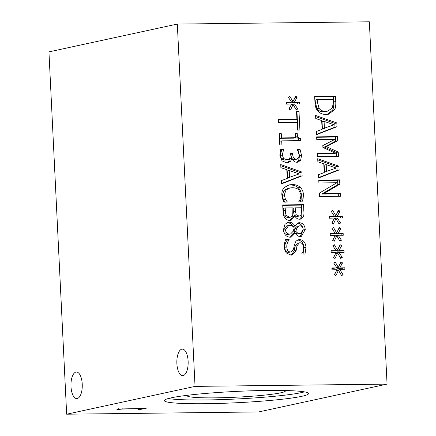 <?xml version="1.0" encoding="UTF-8"?>
<svg xmlns="http://www.w3.org/2000/svg" width="436" height="436" viewBox="0 0 436 436"><rect width="100%" height="100%" fill="white"/><g stroke="black" fill="none" stroke-linecap="round" stroke-linejoin="round"><path stroke-width="0.65" d="M296.954 228.017L295.81 231.265C297.058 232.911 298.486 233.652 300.093 233.505L300.769 233.434L303.183 229.559C302.987 227.178 301.886 225.919 299.886 225.788L299.221 225.859L296.954 228.017L294.932 228.453L293.788 231.707L295.107 233.08M299.221 225.859L297.199 226.295L294.932 228.453M295.81 231.265L293.788 231.707M295.237 233.178L298.071 233.941L300.769 233.434M293.123 231.32L294.262 227.935C293.139 226.23 291.613 225.374 289.673 225.368L288.681 225.477L285.531 229.827C285.76 232.541 287.139 233.952 289.673 234.056L290.594 233.958L293.123 231.32M288.681 225.477L286.659 225.913L283.509 230.263C283.738 232.977 285.117 234.388 287.651 234.497L290.594 233.958M294.965 226.088L298.377 222.818L299.412 222.703C302.824 222.96 304.769 225.243 305.244 229.554L301.298 236.405L300.273 236.519C298.219 236.503 296.524 235.358 295.188 233.08L291.297 237.086L290.098 237.217C286.207 236.901 283.989 234.432 283.449 229.816L284.97 224.289L288.071 222.404L289.319 222.262C291.673 222.267 293.526 223.543 294.878 226.088L292.997 226.513L294.878 226.088M295.101 233.08L293.079 233.522L290.213 237.211M297.39 223.139C300.802 223.401 302.748 225.685 303.222 229.995L300.23 236.519M287.095 222.709L287.297 222.703C289.651 222.703 291.504 223.979 292.856 226.524M303.096 198.789L302.028 201.852L298.682 201.89L300.284 199.045L301.074 194.756L298.676 189.704C297.145 188.396 295.008 187.736 292.278 187.736L289.82 187.987L286.081 189.927L284.245 194.952L285.493 199.388L287.297 202.026L283.983 202.064L282.653 199.029L281.847 194.947C281.694 191.916 282.49 189.442 284.223 187.529L289.15 184.869L292.12 184.553C295.559 184.537 298.251 185.464 300.202 187.322C302.186 189.153 303.265 191.627 303.44 194.745L303.096 198.789L301.074 199.225L300.006 202.288M287.286 201.803L286.196 202.037M285.493 199.388L283.471 199.824L285.264 202.239M289.82 187.987L287.798 188.428L284.059 190.363L282.223 195.393L283.471 199.824M288.169 185.126L290.098 184.989C293.537 184.978 296.229 185.9 298.18 187.763C300.164 189.595 301.243 192.069 301.418 195.186L301.074 199.225M299.205 173.904L289.221 170.487L287.199 170.923L287.542 178.008L299.205 173.904M289.221 170.487L289.564 177.572M280.882 167.664L280.73 164.574L301.957 172.062L302.143 175.822L281.672 183.801L281.514 180.586L287.242 178.433L286.812 169.675L280.882 167.664M302.143 175.822L300.121 176.258L281.656 183.458M301.957 172.062L299.935 172.503L300.121 176.258M280.789 165.745L299.935 172.503M297.232 133.547C297.227 136.604 298.273 138.174 300.371 138.256L300.486 140.637L281.7 140.861L281.901 144.932L279.77 144.954L279.225 133.759L281.351 133.738L281.558 137.901L295.526 137.738L295.325 133.574L297.232 133.547L295.346 133.961M281.7 140.861L279.678 141.297L279.858 144.954M300.371 138.256L298.349 138.697L298.447 140.659M295.439 135.923L298.349 138.697M295.526 137.738L293.504 138.174L279.536 138.337L281.558 137.901M281.351 133.738L279.329 134.174L279.536 138.337M293.112 104.536L290.49 110.019L288.899 109.033L291.695 103.959L286.599 104.128L286.507 102.193L291.613 102.226L288.31 97.261L289.798 96.22L292.97 101.632L295.592 96.149L297.178 97.157L294.365 102.215L299.461 102.04L299.559 103.975L294.447 103.904L297.739 108.929L296.251 109.948L293.112 104.536L291.144 104.962M290.774 105.632L289.09 109.147M297.739 108.929L295.886 109.327M294.447 103.904L292.425 104.34L292.621 104.64M299.461 102.04L297.439 102.476L297.516 103.948M294.365 102.215L292.343 102.651L297.439 102.476M297.178 97.157L295.156 97.593L293.33 100.88M292.899 101.648L292.343 102.651M292.97 101.632L291.439 101.964M291.613 102.226L289.591 102.667L286.528 102.645M278.68 122.587L278.528 119.535L296.911 119.317L296.535 111.621L298.998 111.594L299.903 130.037L297.434 130.07L297.058 122.369L278.68 122.587M298.998 111.594L296.976 112.03L297.859 130.064M296.556 112.036L296.976 112.03M296.911 119.317L294.889 119.758L278.55 119.949M300.006 149.39L301.581 155.358L300.633 160.208L297.952 162.187L296.883 162.301C294.393 162.083 292.769 160.688 292.011 158.115L290.61 161.222L288.142 162.726L286.834 162.868L282.038 160.895L279.836 155.265L280.817 148.981L283.771 148.949L282.245 155.047L283.58 158.513L286.883 159.74L287.945 159.631L289.842 158.328L290.354 153.559L292.665 153.532L292.72 154.551C292.888 157.483 294.131 159.026 296.442 159.178L298.649 157.946L299.151 155.145L298.333 151.864L297.047 149.423L300.006 149.39L297.984 149.826L299.559 155.799L298.611 160.65L296.867 162.301M292.256 158.889L294.42 159.62L297.069 159.113M292.665 153.532L290.643 153.968L291.624 158.159M290.371 153.973L290.643 153.968M283.58 158.513L281.558 158.949L284.861 160.175L287.945 159.631M283.782 149.172L281.76 149.608L280.223 155.489L281.558 158.949M283.771 148.949L281.76 149.608M280.659 149.395L281.749 149.385M290.61 161.222L288.588 161.658L287.041 162.862M291.809 158.115L289.787 158.557L288.588 161.658M300.633 160.208L298.611 160.65M297.21 149.837L297.984 149.826M301.145 214.85L301.336 207.759L295.237 207.83L293.215 208.266L293.384 211.727L294.251 215.231L296.998 216.485L299.685 215.978L301.145 214.85M295.237 207.83L295.406 211.291L296.273 214.795L299.02 216.049L299.685 215.978M292.747 215.34L292.921 207.858L285.22 207.95L283.198 208.386L283.318 210.861C283.373 213.34 283.749 215.073 284.452 216.054L287.575 217.673L290.714 217.123L292.747 215.34M285.22 207.95L285.34 210.425C285.395 212.904 285.771 214.632 286.474 215.618L284.452 216.054M286.474 215.618L289.597 217.237L290.714 217.123M294.845 216.06L291.079 220.284L289.869 220.414C287.776 220.365 286.169 219.591 285.04 218.093C283.792 216.599 283.122 214.403 283.029 211.509L282.708 204.925L303.554 204.68L303.848 210.762C304.083 213.662 303.897 215.673 303.298 216.796L300.606 219.112L299.565 219.221C297.532 219.177 295.995 218.125 294.949 216.06L292.823 216.496L290.011 220.414M303.298 216.796L301.276 217.237L299.521 219.221M303.554 204.68L301.532 205.122L301.826 211.198C302.061 214.098 301.875 216.109 301.276 217.237M282.724 205.34L301.532 205.122M286.583 253.109C285.28 251.795 284.55 249.806 284.397 247.141C284.332 244.002 284.752 241.484 285.651 239.593L289.133 239.549L287.122 240.214C285.471 242.421 284.686 244.792 284.763 247.332C285.04 250.722 286.288 252.411 288.496 252.4L291.281 251.883L293.57 249.103L294.316 244.945L295.973 241.13L298.42 239.729L299.663 239.593C303.358 239.882 305.473 242.427 306.007 247.245L304.987 254.084L301.668 253.899C302.949 252.27 303.603 250.128 303.62 247.474C303.358 244.482 302.186 242.912 300.11 242.77L299.358 242.852L297.009 245.806L296.142 250.52L292.294 255.011L291.112 255.142L286.583 253.109M299.358 242.852L297.341 243.288L294.987 246.242L294.12 250.962L291.226 255.136M297.483 240.034L297.641 240.034C301.336 240.318 303.451 242.868 303.985 247.681L302.966 254.52M289.144 239.773C287.493 241.985 286.708 244.356 286.784 246.89C287.062 250.28 288.31 251.97 290.518 251.964L291.281 251.883M289.133 239.549L287.122 240.214M285.498 240.007L287.111 239.991M195.039 386.389L387.059 384.121L369.341 21.8L177.321 24.067L195.039 386.389L66.659 414.2L48.941 51.879L177.321 24.067M337.638 253.044L335.017 258.526L333.431 257.545L336.227 252.466L331.131 252.64L331.033 250.705L336.14 250.738L332.837 245.773L334.325 244.732L337.497 250.144L340.124 244.661L341.71 245.67L338.897 250.722L343.993 250.553L344.086 252.488L338.979 252.417L342.265 257.436L340.778 258.461L337.638 253.044L335.671 253.474M335.954 218.605L333.333 224.088L331.747 223.101L334.543 218.027L329.447 218.202L329.349 216.267L334.456 216.3L331.153 211.335L332.641 210.294L335.813 215.706L338.434 210.223L340.026 211.226L337.213 216.283L342.309 216.114L342.402 218.049L337.295 217.978L340.581 222.998L339.094 224.022L335.954 218.605L333.987 219.036M338.45 156.284L317.604 156.529L317.457 153.477L335.415 153.27L322.907 147.423L322.814 145.564L334.739 139.487L316.781 139.7L316.645 136.855L337.491 136.61L337.693 140.774L326.368 146.638L338.243 152.044L338.45 156.284M315.746 118.538L315.593 115.453L336.821 122.941L337.006 126.696L316.536 134.68L316.378 131.465L322.106 129.312L321.675 120.554L315.746 118.538M334.521 109.741L328.488 114.221L325.959 114.494C321.997 114.401 319.01 112.875 316.999 109.91C315.675 107.91 314.988 105.207 314.928 101.801L314.672 96.52L335.518 96.274L335.775 101.501C335.938 105.528 335.518 108.275 334.521 109.741L332.499 110.177L327.441 114.396M317.86 161.794L317.713 158.704L338.935 166.192L339.121 169.953L318.651 177.932L318.493 174.716L324.221 172.563L323.79 163.805L317.86 161.794M340.407 196.282L319.561 196.527L319.392 193.104L336.875 182.744L318.896 182.957L318.76 180.106L339.606 179.861L339.818 184.194L323.763 193.633L340.271 193.437L340.407 196.282M336.799 235.827L334.178 241.31L332.592 240.323L335.382 235.249L330.286 235.418L330.194 233.483L335.3 233.516L331.998 228.551L333.486 227.51L336.657 232.928L339.279 227.445L340.865 228.448L338.053 233.505L343.148 233.331L343.246 235.266L338.134 235.195L341.426 240.22L339.938 241.239L336.799 235.827L334.832 236.252M338.483 270.266L335.862 275.748L334.276 274.762L337.066 269.688L331.97 269.857L331.878 267.922L336.984 267.96L333.682 262.99L335.17 261.949L338.341 267.366L340.963 261.883L342.549 262.886L339.737 267.944L344.832 267.769L344.93 269.704L339.818 269.633L343.11 274.658L341.622 275.683L338.483 270.266L336.516 270.691M335.306 254.139L333.622 257.66M342.265 257.436L340.418 257.84M338.979 252.417L336.957 252.853L337.153 253.153M343.993 250.553L341.971 250.989L342.042 252.46M338.897 250.722L336.875 251.163L341.971 250.989M341.71 245.67L339.688 246.106L337.856 249.392M337.431 250.16L336.875 251.163M337.497 250.144L335.965 250.477M336.14 250.738L331.055 251.158M333.622 219.7L331.938 223.221M340.581 222.998L338.734 223.401M337.295 217.978L335.273 218.414L335.469 218.714M342.309 216.114L340.287 216.55L340.358 218.022M337.213 216.283L335.191 216.725L340.287 216.55M340.026 211.226L338.004 211.667L336.172 214.953M335.747 215.722L335.191 216.725M335.813 215.706L334.281 216.038M334.456 216.3L329.371 216.719M338.243 152.044L336.221 152.48L336.412 156.306M326.368 146.638L324.346 147.079L336.221 152.48M337.693 140.774L335.671 141.215L324.346 147.079M337.491 136.61L335.469 137.046L335.671 141.215M316.661 137.269L335.469 137.046M335.415 153.27L333.393 153.706L317.473 153.892M334.074 124.778L324.084 121.361L322.062 121.802L322.406 128.887L334.074 124.778M324.084 121.361L324.428 128.446M337.006 126.696L334.984 127.138L316.52 134.337M336.821 122.941L334.799 123.377L334.984 127.138M315.653 116.625L334.799 123.377M332.428 107.757L333.382 101.681L333.268 99.354L317.217 99.544L315.195 99.98L315.31 102.307L317.005 108.629C318.362 110.749 320.629 111.785 323.817 111.752L327.965 111.087L332.428 107.757M317.217 99.544L317.332 101.866L319.027 108.193L317.005 108.629M319.027 108.193C320.384 110.308 322.651 111.349 325.839 111.311L327.965 111.087M335.518 96.274L333.496 96.716L333.753 101.937C333.916 105.97 333.496 108.717 332.499 110.177M314.688 96.934L333.496 96.716M336.189 168.034L326.199 164.617L324.177 165.053L324.526 172.138L336.189 168.034M326.199 164.617L326.548 171.702M339.121 169.953L337.099 170.389L318.634 177.588M338.935 166.192L336.914 166.634L337.099 170.389M317.768 159.876L336.914 166.634M340.271 193.437L338.249 193.873L338.369 196.309M323.763 193.633L321.741 194.069L338.249 193.873M339.818 184.194L337.796 184.635L321.741 194.069M339.606 179.861L337.584 180.302L337.796 184.635M318.776 180.52L337.584 180.302M334.461 236.922L332.777 240.443M341.426 240.22L339.579 240.618M338.134 235.195L336.112 235.636L336.309 235.93M343.148 233.331L341.126 233.772L341.203 235.238M338.053 233.505L336.031 233.941L341.126 233.772M340.865 228.448L338.843 228.884L337.017 232.17M336.592 232.938L336.031 233.941M336.657 232.928L335.126 233.255M335.3 233.516L333.278 233.958L330.216 233.936M336.145 271.361L334.461 274.882M343.11 274.658L341.263 275.056M339.818 269.633L337.802 270.075L337.993 270.369M344.832 267.769L342.816 268.211L342.887 269.677M339.737 267.944L337.715 268.38L342.816 268.211M342.549 262.886L340.527 263.322L338.701 266.609M338.276 267.377L337.715 268.38M338.341 267.366L336.81 267.699M336.984 267.96L331.9 268.374M117.426 409.584C119.339 409.213 118.952 409.039 116.254 409.055L142.305 408.478L147.384 407.949L141.122 409.306L138.321 409.339L140.648 408.837L122.265 409.05L117.426 409.584L118.587 409.202L118.565 408.755M119.933 409.557L119.895 408.739M122.265 409.05L122.249 408.712M140.648 408.837L140.632 408.494M141.122 409.306L141.079 408.488M176.88 363.591A13.282 5.657 89.3 0 1 182.346 349.094A13.282 5.657 89.3 0 1 188.123 361.155A13.282 5.657 89.3 0 1 182.657 375.652A13.282 5.657 89.3 0 1 176.88 363.591M70.986 386.53A13.282 5.657 89.3 0 1 76.458 372.033A13.282 5.657 89.3 0 1 82.235 384.094A13.282 5.657 89.3 0 1 76.769 398.597A13.282 5.657 89.3 0 1 70.986 386.53M304.481 391.871A72.229 5.668 -2.8 0 1 205.727 399.954A72.229 5.668 -2.8 0 1 168.312 398.531M205.906 403.698A72.229 5.668 -2.8 0 1 164.345 400.602A72.229 5.668 -2.8 0 1 267.072 390.449A72.229 5.668 -2.8 0 1 308.633 393.545A72.229 5.668 -2.8 0 1 205.906 403.698M285.111 390.52A49.186 3.859 -2.8 0 1 285.417 390.847A49.186 3.859 -2.8 0 1 215.482 397.839A49.186 3.859 -2.8 0 1 187.186 395.654A49.186 3.859 -2.8 0 1 187.458 395.294M387.059 384.121L258.679 411.933L66.659 414.2M300.093 233.505L298.071 233.941M285.531 229.827L283.509 230.263M289.673 234.056L287.651 234.497M305.244 229.554L303.222 229.995M299.412 222.703L297.477 223.123M289.319 222.262L287.297 222.703M284.245 194.952L282.223 195.393M286.081 189.927L284.059 190.363M303.44 194.745L301.418 195.186M300.202 187.322L298.18 187.763M292.12 184.553L290.098 184.989M296.442 159.178L294.42 159.62M292.72 154.551L290.698 154.993M286.883 159.74L284.861 160.175M282.245 155.047L280.223 155.489M301.581 155.358L299.559 155.799M295.406 211.291L293.384 211.727M296.273 214.795L294.251 215.231M299.02 216.049L296.998 216.485M285.34 210.425L283.318 210.861M289.597 217.237L287.575 217.673M303.848 210.762L301.826 211.198M296.142 250.52L294.12 250.962M297.009 245.806L294.987 246.242M306.007 247.245L303.985 247.681M299.663 239.593L297.641 240.034M290.518 251.964L288.496 252.4M286.784 246.89L284.763 247.332M317.332 101.866L315.31 102.307M325.839 111.311L323.817 111.752M335.775 101.501L333.753 101.937"/></g></svg>
